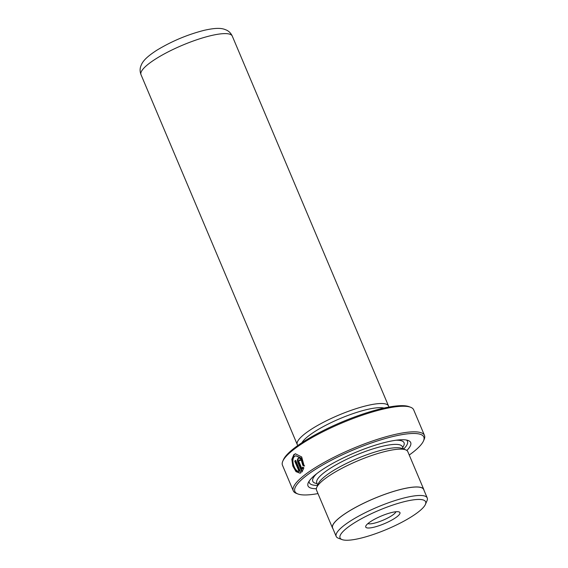 <?xml version="1.0" encoding="UTF-8"?>
<svg xmlns="http://www.w3.org/2000/svg" width="568" height="568" viewBox="0 0 568 568"><rect width="100%" height="100%" fill="white"/><g stroke="black" fill="none" stroke-linecap="round" stroke-linejoin="round"><path stroke-width="0.85" d="M405.644 501.338A46.441 10.288 157.1 0 0 356.264 521.694A46.441 10.288 157.1 0 0 342.085 539.6A46.441 10.288 157.1 0 0 360.034 538.35A46.441 10.288 157.1 0 0 425.418 504.398A46.441 10.288 157.1 0 0 405.644 501.338M425.418 504.398L427.008 500.742A49.416 10.948 157.1 0 0 427.235 497.951A49.416 10.948 157.1 0 0 405.978 497.49A49.416 10.948 157.1 0 0 357.726 516.653A49.416 10.948 157.1 0 0 336.192 536.405A49.416 10.948 157.1 0 0 338.351 538.194L342.085 539.6M391.963 512.442A18.581 4.118 -22.9 0 1 399.141 511.945A18.581 4.118 -22.9 0 1 393.475 519.109A18.581 4.118 -22.9 0 1 373.723 527.253A18.581 4.118 -22.9 0 1 365.813 526.025A18.581 4.118 -22.9 0 1 391.963 512.442M367.922 523.582A15.478 3.429 157.1 0 0 374.063 523.235A15.478 3.429 157.1 0 0 395.924 511.754M427.235 497.951L423.664 489.495A49.416 10.948 157.1 0 0 402.407 489.034A49.416 10.948 157.1 0 0 354.155 508.204A49.416 10.948 157.1 0 0 332.621 527.949L336.192 536.405M295.85 455.756L301.232 458.078L303.305 465.227L302.815 465.341L300.749 458.198L295.85 455.756L294.636 456.36C290.504 459.242 294.593 471.944 299.038 471.326L294.728 461.117A71.213 15.776 -22.9 0 1 295.658 460.336L300.926 472.81L299.982 473.194L296.006 471.632L292.825 466.079L291.831 459.32L293.876 454.57L295.41 453.818L301.686 456.935L304.164 466.023L302.815 465.341M295.651 453.768L294.366 454.457L292.328 459.029L293.187 465.582L296.176 471.17L300.032 473.151M300.344 460.492L299.592 459.924L298.945 460.123L298.796 461.422L301.97 468.948L302.574 467.187L303.894 467.876L301.906 472.015L297.774 462.224C297.163 460.52 297.298 459.228 298.186 458.333L298.676 458.099M298.186 458.333C299.237 457.744 300.167 458.227 300.969 459.782A71.213 15.776 157.1 0 0 299.861 460.605L298.945 460.123M298.676 458.213C297.788 459.107 297.646 460.407 298.257 462.111L302.268 471.596M282.786 461.202L283.453 459.682A69.971 15.499 -22.9 0 1 381.952 408.527A69.971 15.499 -22.9 0 1 408.995 406.645L410.558 407.235A71.213 15.776 157.1 0 0 383.031 409.145A71.213 15.776 157.1 0 0 282.786 461.202A71.213 15.776 157.1 0 0 282.466 465.235L293.273 490.816A71.213 15.776 -22.9 0 1 324.307 462.359A71.213 15.776 -22.9 0 1 393.844 434.733A71.213 15.776 -22.9 0 1 424.474 435.4A71.213 15.776 -22.9 0 1 424.154 439.426L423.487 440.953A69.971 15.499 157.1 0 0 393.702 436.338A69.971 15.499 157.1 0 0 319.294 467.002A69.971 15.499 157.1 0 0 297.944 493.982A69.971 15.499 157.1 0 0 317.966 493.585M297.944 493.982L296.382 493.393A71.213 15.776 -22.9 0 1 293.273 490.816M423.962 490.205A49.537 10.977 157.1 0 0 423.778 489.446L407.796 451.617A49.537 10.977 157.1 0 0 405.637 449.828L401.746 448.365A46.441 10.288 157.1 0 0 383.79 449.607A46.441 10.288 157.1 0 0 318.414 483.56L316.752 487.372A49.537 10.977 157.1 0 0 316.532 490.17L332.507 527.999A49.537 10.977 157.1 0 0 332.926 528.666M405.637 449.828A49.537 10.977 157.1 0 0 386.488 451.155A49.537 10.977 157.1 0 0 316.752 487.372M406.865 450.474A55.735 12.347 157.1 0 0 408.25 440.519A55.735 12.347 157.1 0 0 386.709 442.01A55.735 12.347 157.1 0 0 308.254 482.757A55.735 12.347 157.1 0 0 316.362 488.707M403.614 449.068A53.257 11.8 157.1 0 0 406.447 440.037M388.732 407.093A49.537 10.977 157.1 0 0 388.533 406.006A49.537 10.977 157.1 0 0 367.219 405.545A49.537 10.977 157.1 0 0 318.847 424.757A49.537 10.977 157.1 0 0 297.263 444.559A49.537 10.977 157.1 0 0 297.902 445.461M384.003 408.058A46.441 10.288 157.1 0 0 366.878 409.556A46.441 10.288 157.1 0 0 301.892 442.742M423.778 489.446A49.537 10.977 157.1 0 0 402.464 488.984A49.537 10.977 157.1 0 0 354.091 508.197A49.537 10.977 157.1 0 0 332.507 527.999M409.237 455.032A69.971 15.499 157.1 0 0 423.487 440.953M424.474 435.4L413.667 409.812A71.213 15.776 157.1 0 0 410.558 407.235M309.169 481.131A53.257 11.8 157.1 0 0 317.618 485.391M303.056 467.073L302.46 468.834L301.97 468.948M303.305 465.227L304.647 465.909M295.75 460.549A70.595 15.641 157.1 0 0 295.211 461.003L294.728 461.117M295.211 461.003L299.521 471.213L299.038 471.326M298.257 462.111L297.774 462.224M402.307 446.59L402.364 446.704A46.441 10.288 157.1 0 0 382.385 446.27A46.441 10.288 157.1 0 0 337.037 464.29A46.441 10.288 157.1 0 0 316.795 482.85L317.746 485.093M402.676 447.442A49.537 10.977 157.1 0 0 395.988 440.243M141.006 74.649C139.898 71.731 139.82 68.927 140.765 66.25L141.609 64.241C143.384 60.598 147.119 56.509 156.896 50.19C171.777 41.187 187.568 34.549 204.267 30.296C215.13 27.867 220.54 28.024 224.353 29.259L226.398 30.054C228.989 31.24 230.949 33.256 232.276 36.096A49.537 10.977 157.1 0 0 210.962 35.635A49.537 10.977 157.1 0 0 162.59 54.847A49.537 10.977 157.1 0 0 141.006 74.649L297.263 444.559M316.603 473.776A49.537 10.977 157.1 0 0 317.107 483.588M232.276 36.096L388.533 406.006M402.364 446.704L403.308 448.954"/></g></svg>
